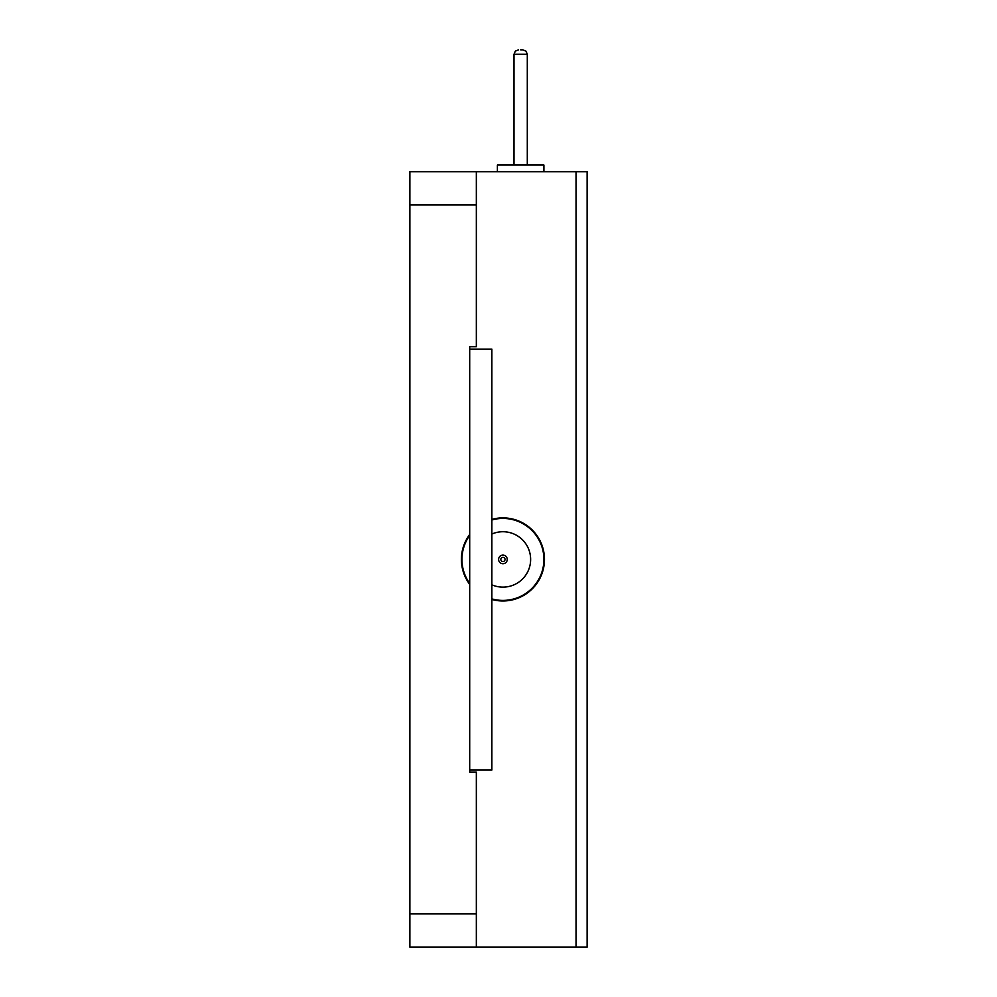 <?xml version="1.0" encoding="UTF-8"?>
<svg xmlns="http://www.w3.org/2000/svg" width="997" height="997" viewBox="0 0 997 997"><rect width="100%" height="100%" fill="white"/><g stroke="black" fill="none" stroke-linecap="round" stroke-linejoin="round"><path stroke-width="1.5" d="M409.879 204.933L409.879 947.15L587.121 947.15L587.121 171.708L576.042 171.708L576.042 947.15L576.042 171.708L409.879 171.708L409.879 204.933L476.342 204.933L476.342 171.708M491.857 599.471A41.538 41.538 0 0 0 544.474 559.429A41.538 41.538 0 0 0 491.857 519.387M476.342 204.933L476.342 346.732L469.699 346.732L469.699 534.504A41.538 41.538 0 0 0 469.699 584.354L469.699 772.127L476.342 772.127L476.342 913.913L409.879 913.913M476.342 947.15L476.342 913.913M543.751 551.752L543.577 550.843M543.639 551.117L543.888 552.525M543.913 552.674L544.325 555.915M544.337 556.089L544.399 556.999M544.424 557.323L544.387 562.183M465.263 543.265L465.263 541.907A41.538 41.538 0 0 0 465.263 576.951L465.263 575.593M544.275 563.504L544.113 564.888M544.1 564.938L543.739 567.231M543.639 567.742L543.888 566.333M543.913 566.184L544.163 564.526M544.163 564.501L544.325 562.944M544.337 562.769L544.387 562.096M544.474 559.429L543.901 566.296M543.714 551.528L543.477 550.406M543.415 550.107L543.639 551.142M543.801 552.014L543.963 552.924M544.088 553.771L544.212 554.768M544.3 555.591L544.387 556.687M544.399 556.887L544.474 559.354M497.391 171.708L497.391 165.053L543.913 165.053L543.913 171.708M520.658 49.85L522.877 49.85L520.658 49.85M469.699 535.439A40.989 40.989 0 0 0 469.699 583.419M491.857 598.885A40.989 40.989 0 0 0 543.913 559.429A40.989 40.989 0 0 0 491.857 519.96M491.857 584.815A27.692 27.692 0 0 0 530.628 559.429A27.692 27.692 0 0 0 491.857 534.043M498.612 559.429A4.324 4.324 0 0 0 505.093 563.168A4.324 4.324 0 0 0 505.093 555.69A4.324 4.324 0 0 0 498.612 559.429A4.324 4.324 0 0 0 505.093 563.168A4.324 4.324 0 0 0 505.093 555.69A4.324 4.324 0 0 0 498.612 559.429M491.857 349.112L491.857 770.058L469.699 770.058L469.699 349.112L491.857 349.112M514.003 165.053L514.003 54.287L527.301 54.287L526.03 51.171L522.877 49.85M500.83 559.429A2.106 2.106 0 0 0 503.983 561.249A2.106 2.106 0 0 0 503.983 557.61A2.106 2.106 0 0 0 500.83 559.429M527.301 165.053L527.301 54.287M514.003 54.287L515.287 51.171L518.44 49.85"/></g></svg>
